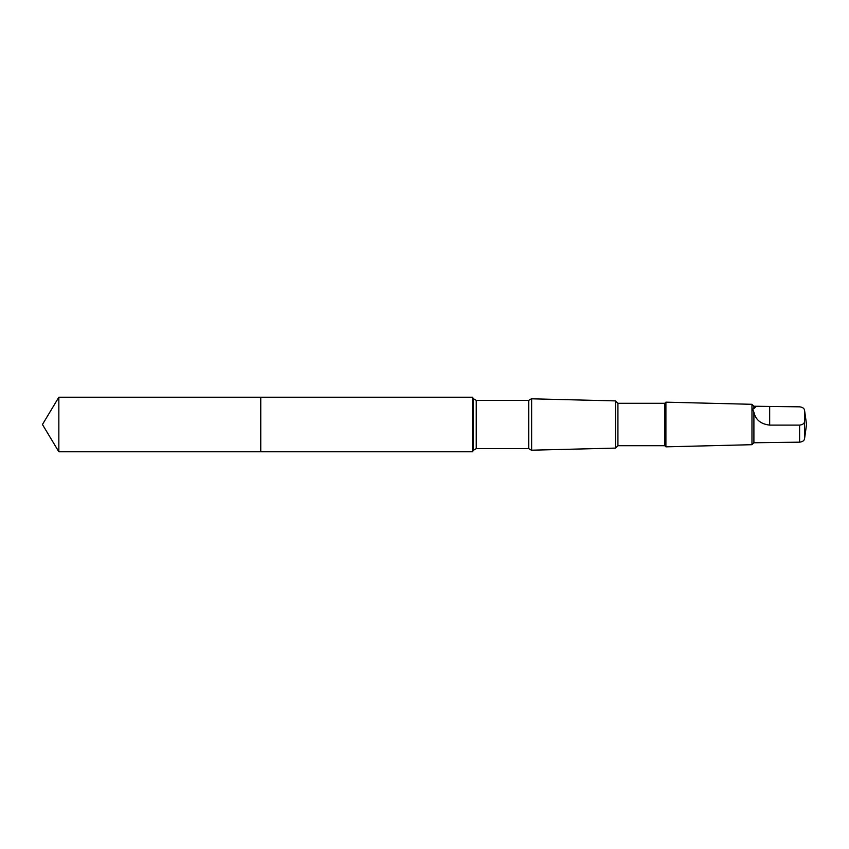 <?xml version="1.0" encoding="UTF-8"?>
<svg xmlns="http://www.w3.org/2000/svg" width="849" height="849" viewBox="0 0 849 849"><rect width="100%" height="100%" fill="white"/><g stroke="black" fill="none" stroke-linecap="round" stroke-linejoin="round"><path stroke-width="1.27" d="M260.76 451.785L260.76 397.215L58.846 397.215L58.846 451.785L260.76 451.785L260.76 397.215L472.49 397.215L472.49 451.785L58.846 451.785L42.45 424.5L58.846 451.785M753.901 412.168C755.514 419.746 760.768 424.065 769.672 425.116L799.599 425.116C802.751 424.723 804.417 423.481 804.597 421.369L804.597 410.576C804.428 408.475 802.761 407.233 799.599 406.83L753.901 406.236L753.901 408.645C752.596 408.581 752.596 409.759 753.901 412.168L753.901 442.764L751.97 444.696L665.903 446.839L665.903 402.161L664.767 403.296L664.767 445.704L617.923 445.704L615.525 448.102L531.633 450.193M758.295 406.236L756.257 406.427L753.901 408.645M804.597 410.576L806.55 424.5L804.597 438.424C804.428 440.525 802.761 441.767 799.599 442.17L753.901 442.764M528.725 448.643L528.725 400.357L531.633 398.68L531.633 450.32L528.725 448.643L476.247 448.643L473.339 450.32L472.49 451.785M664.767 403.296L617.923 403.296L615.525 400.898L615.525 448.102M617.923 403.296L617.923 445.704M753.901 406.236L751.97 404.304L751.97 444.696M528.725 400.357L476.247 400.357L473.339 398.68L473.339 450.32M476.247 400.357L476.247 448.643M799.599 425.116L799.599 442.17M804.597 421.369L804.597 438.424M769.672 425.116L769.672 406.83M42.45 424.5L58.846 397.215M473.339 398.68L472.49 397.215M615.525 400.898L531.633 398.807M664.767 445.704L665.903 446.839M751.97 404.304L665.903 402.161"/></g></svg>
